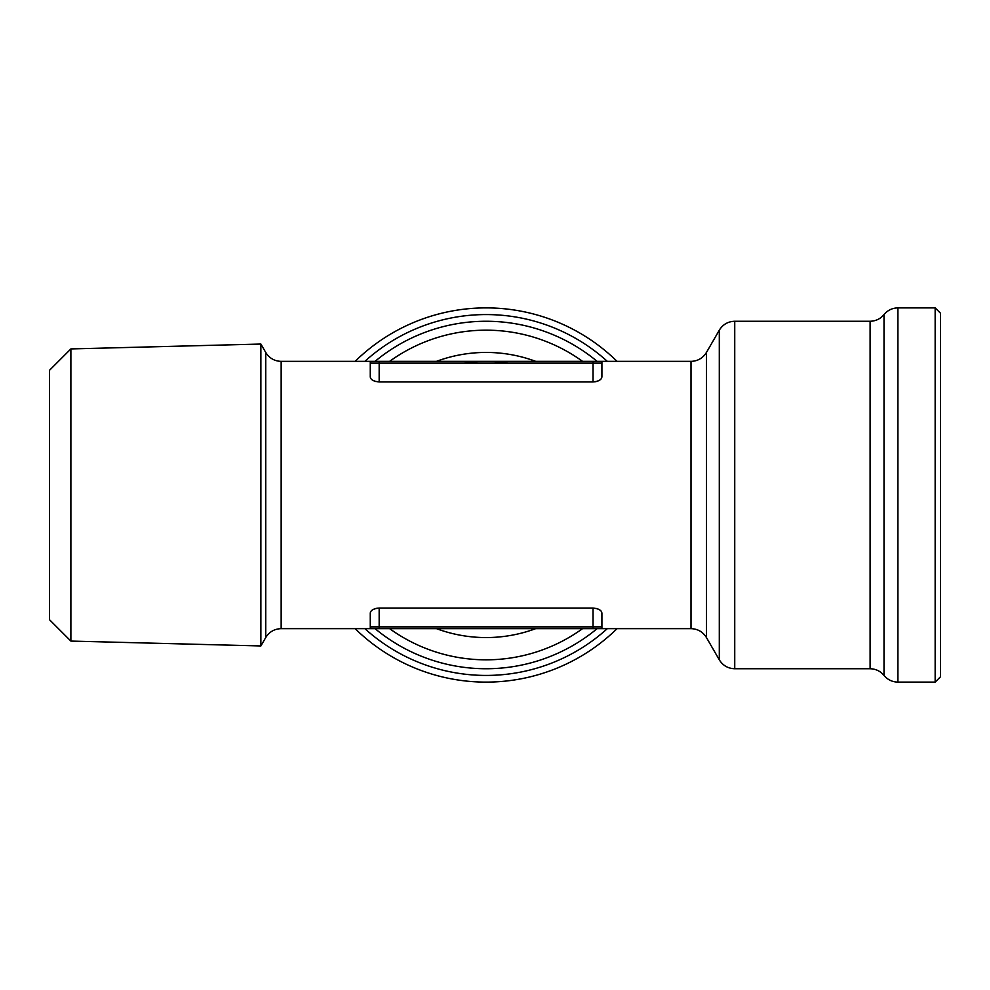 <?xml version="1.0" encoding="UTF-8"?>
<svg xmlns="http://www.w3.org/2000/svg" width="990" height="990" viewBox="0 0 990 990"><rect width="100%" height="100%" fill="white"/><g stroke="black" fill="none" stroke-linecap="round" stroke-linejoin="round"><path stroke-width="1.49" d="M596.438 608.491L597.651 608.875M598.319 609.147L599.507 609.778M507.845 363.132A133.65 133.65 0 0 0 464.335 363.132M370.26 626.868A1.782 1.782 0 0 0 372.042 628.65L600.138 628.65L370.26 628.65L370.26 626.868A1.782 1.782 0 0 0 372.042 628.65A1.782 1.782 0 0 1 370.26 626.868L370.26 613.206L370.26 626.868L379.17 626.868L379.17 608.058C373.515 608.64 370.545 610.347 370.26 613.206M600.138 628.65A1.782 1.782 0 0 0 601.92 626.868L601.92 628.65L600.138 628.65A1.782 1.782 0 0 0 601.92 626.868A1.782 1.782 0 0 1 600.138 628.65A1.782 1.782 0 0 0 601.92 626.868L601.92 613.206C601.648 610.36 598.678 608.64 593.01 608.058L379.17 608.058M370.26 376.794L370.26 363.132L370.26 376.794C370.532 379.64 373.502 381.36 379.17 381.942L593.01 381.942C598.665 381.36 601.635 379.653 601.92 376.794L601.92 363.132L593.01 363.132L593.01 361.35L379.17 361.35L600.138 361.35A1.782 1.782 0 0 1 601.92 363.132L601.92 361.35L691.02 361.35L691.02 628.65C697.752 628.873 702.9 631.843 706.452 637.56L719.309 659.835L719.309 330.165C722.873 324.448 728.009 321.478 734.741 321.255L870.099 321.255L870.099 668.745C875.742 668.869 880.382 671.096 884.008 675.428L884.008 314.572C887.634 310.241 892.262 308.014 897.918 307.89L897.918 682.11L935.154 682.11L935.154 307.89L940.5 313.236L940.5 676.764L935.154 682.11M598.319 380.853L597.651 381.125M596.438 381.509L594.804 381.818M379.17 361.35L372.042 361.35L379.17 361.35L379.17 363.132L370.26 363.132A1.782 1.782 0 0 1 372.042 361.35A1.782 1.782 0 0 0 370.26 363.132L370.26 361.35L372.042 361.35M601.92 376.794L601.92 363.132A1.782 1.782 0 0 0 600.138 361.35L601.92 361.35M70.884 348.925L70.884 641.074L49.5 619.691L49.5 370.31L70.884 348.925L260.877 344.05L260.877 645.95L265.728 637.56C269.28 631.843 274.428 628.873 281.16 628.65L370.26 628.65M373.898 609.135L374.517 608.887M375.742 608.491L377.376 608.182M593.01 628.65L593.01 626.868L601.92 626.868L601.92 613.206M375.742 381.509L374.517 381.113M373.898 380.865L372.673 380.222M601.92 628.65L691.02 628.65M870.099 668.745L734.741 668.745C728.021 668.522 722.873 665.552 719.309 659.835M486.09 668.745A173.745 173.745 0 0 1 375.074 628.65A173.745 173.745 0 0 0 597.106 628.65M597.106 361.35A173.745 173.745 0 0 0 375.074 361.35M617.042 628.65A187.11 187.11 0 0 1 355.138 628.65M355.138 361.35A187.11 187.11 0 0 1 617.042 361.35M593.01 381.942L593.01 363.132L379.17 363.132L379.17 381.942M379.17 628.65L379.17 626.868L593.01 626.868L593.01 608.058M265.728 637.56L265.728 352.44L267.189 354.593C270.827 358.974 275.48 361.226 281.16 361.35L281.16 628.65M706.452 637.56L706.452 352.44L719.309 330.165M734.741 668.745L734.741 321.255M389.614 628.65A164.835 164.835 0 0 0 582.566 628.65M582.566 361.35A164.835 164.835 0 0 0 389.614 361.35M607.303 628.65A180.428 180.428 0 0 1 364.877 628.65M364.877 361.35A180.428 180.428 0 0 1 607.303 361.35M436.479 628.65A142.56 142.56 0 0 0 535.701 628.65M535.701 361.35A142.56 142.56 0 0 0 436.479 361.35M281.16 361.35L370.26 361.35M265.728 352.44L260.877 344.05M897.918 682.11C892.262 681.986 887.634 679.759 884.008 675.428M706.452 352.44L704.991 354.593C701.353 358.974 696.7 361.226 691.02 361.35M897.918 307.89L935.154 307.89M70.884 641.074L260.877 645.95M884.008 314.572C880.382 318.904 875.742 321.131 870.099 321.255"/></g></svg>
